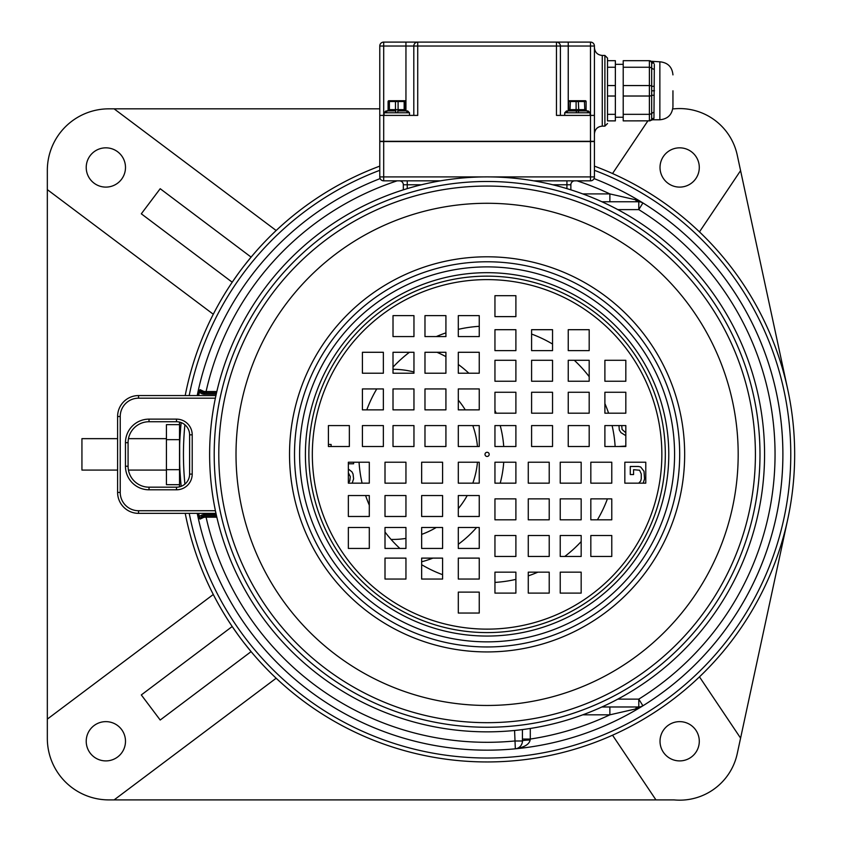 <?xml version="1.0" encoding="UTF-8"?>
<svg xmlns="http://www.w3.org/2000/svg" width="842" height="842" viewBox="0 0 842 842"><rect width="100%" height="100%" fill="white"/><g stroke="black" fill="none" stroke-linecap="round" stroke-linejoin="round"><path stroke-width="1.26" d="M244.527 265.262L251.105 257.115L160.201 188.713L141.309 213.805L232.213 282.217L238.223 273.639M179.662 463.584L179.662 445.155M180.051 436.303L180.641 428.157M180.641 480.572L180.051 472.425M238.223 635.1L232.213 626.522L141.309 694.934L160.201 720.026L251.105 651.624L244.527 643.477M379.774 166.127A307.572 307.572 0 0 0 185.198 395.561A307.572 307.572 0 0 1 379.774 166.127M181.167 422.6A307.572 307.572 0 0 0 181.188 486.318A307.572 307.572 0 0 1 181.167 422.6M487.097 761.947A307.572 307.572 0 0 1 185.229 513.357A307.572 307.572 0 0 0 789.796 508.894A307.572 307.572 0 0 0 594.42 166.127M380.152 178.588A295.795 295.795 0 0 0 197.207 395.561A295.795 295.795 0 0 1 380.152 178.588M530.144 740.044A7.852 0.947 0 0 0 522.429 740.992L522.429 739.055L530.292 739.055L530.144 740.044C529.197 744.444 524.261 747.359 515.336 748.812A295.795 295.795 0 0 1 197.239 513.357A295.795 295.795 0 0 0 487.097 750.169M522.314 742.37L522.429 740.992A7.852 7.852 0 0 1 515.336 748.812A295.795 295.795 0 0 0 594.042 178.588A295.795 295.795 0 0 1 642.909 202.943A7.852 7.852 0 0 0 638.783 201.764L601.904 201.764M276.165 230.519L114.112 108.839L379.774 108.839M699.47 231.887L740.581 170.631L787.765 389.572M787.765 519.167L737.234 753.674A58.898 58.898 0 0 1 674.063 799.9L108.85 799.9A61.519 61.519 0 0 1 47.331 738.381L47.331 189.629L213.289 314.245M117.606 438.661L81.937 438.661L81.937 470.078L117.606 470.078M647.877 120.88L612.534 173.536M740.581 170.631L737.234 155.065A58.898 58.898 0 0 0 674.063 108.839L672.769 108.839M679.652 147.834A19.629 19.629 0 0 1 699.292 167.474A19.629 19.629 0 0 1 679.652 187.103A19.629 19.629 0 0 1 660.023 167.474A19.629 19.629 0 0 1 679.652 147.834M114.112 108.839L108.85 108.839A61.519 61.519 0 0 0 47.331 170.358L47.331 189.629M86.221 167.474A19.629 19.629 0 0 1 105.86 147.834A19.629 19.629 0 0 1 125.49 167.474A19.629 19.629 0 0 1 105.86 187.103A19.629 19.629 0 0 1 86.221 167.474M393.014 369.301A85.074 85.074 0 0 1 413.959 371.985M458.301 400.139A85.074 85.074 0 0 1 465.258 409.865M472.804 425.578A85.074 85.074 0 0 1 477.467 446.513M477.467 462.226A85.074 85.074 0 0 1 472.804 483.161M467.205 495.549A85.074 85.074 0 0 1 458.301 508.6M436.209 527.502A85.074 85.074 0 0 1 421.653 534.386M405.949 538.417A85.074 85.074 0 0 1 391.067 539.427M421.653 561.803A111.249 111.249 0 0 0 432.946 558.109M458.301 544.258A111.249 111.249 0 0 0 476.583 527.502M500.211 483.161A111.249 111.249 0 0 0 503.727 462.226M503.727 446.513A111.249 111.249 0 0 0 500.211 425.578M496.106 413.19A111.249 111.249 0 0 0 494.949 410.401M468.857 373.227A111.249 111.249 0 0 0 458.301 364.481M445.923 356.64A111.249 111.249 0 0 0 436.966 352.282M47.331 719.11L213.289 594.494M655.95 799.9L612.534 735.203M699.47 676.852L740.581 738.108M699.292 741.265A19.629 19.629 0 0 1 679.652 760.905A19.629 19.629 0 0 1 660.023 741.265A19.629 19.629 0 0 1 679.652 721.636A19.629 19.629 0 0 1 699.292 741.265M276.165 678.22L114.112 799.9M105.86 760.905A19.629 19.629 0 0 1 86.221 741.265A19.629 19.629 0 0 1 105.86 721.636A19.629 19.629 0 0 1 125.49 741.265A19.629 19.629 0 0 1 105.86 760.905M179.525 486.834L179.525 422.095M166.432 438.661L128.468 438.661M166.432 470.078L128.437 470.078M179.525 484.687L166.432 484.687L166.432 424.642L179.525 424.642M179.525 469.678L166.432 469.678M179.525 439.65L166.432 439.65M331.106 446.513L331.106 444.46L328.412 444.46M359.06 462.226A128.279 128.279 0 0 0 362.092 483.161M365.607 495.549A128.279 128.279 0 0 0 369.301 505.168M385.005 532.049A128.279 128.279 0 0 0 399.887 548.447M421.653 564.698A128.279 128.279 0 0 0 442.597 574.686M494.949 582.411A128.279 128.279 0 0 0 515.893 579.38M528.271 575.865A128.279 128.279 0 0 0 537.891 572.16M564.772 556.457A128.279 128.279 0 0 0 581.169 541.574M597.431 519.809A128.279 128.279 0 0 0 607.408 498.874M615.134 446.513A128.279 128.279 0 0 0 612.102 425.578M608.587 413.19A128.279 128.279 0 0 0 604.893 403.571M589.189 376.69A128.279 128.279 0 0 0 574.307 360.292M552.541 344.041A128.279 128.279 0 0 0 531.597 334.053M479.245 326.328A128.279 128.279 0 0 0 458.301 329.359M445.923 332.874A128.279 128.279 0 0 0 436.303 336.579M409.423 352.282A128.279 128.279 0 0 0 393.014 367.165M376.763 388.93A128.279 128.279 0 0 0 366.786 409.865M601.904 706.975L638.783 706.975L638.783 699.123A287.943 287.943 0 0 0 638.783 209.616L638.783 201.764L637.131 201.764M641.72 706.406L642.92 705.796A7.852 7.852 0 0 1 638.783 706.975A7.852 5.041 90 0 0 635.394 709.006L642.92 705.796A295.795 295.795 0 0 0 642.92 202.943L635.394 199.733L609.871 193.913L609.871 201.764M200.08 519.082A1.305 0.916 35.2 0 1 200.028 518.104L199.428 516.756L198.175 517.03L200.08 519.082L203.964 517.272L206.09 517.188A287.943 287.943 0 0 0 514.578 740.992L522.429 740.992L522.429 729.582M216.531 392.856L204.311 392.856L203.964 391.467L200.08 389.657L198.175 391.709A295.637 295.637 0 0 0 197.365 395.561M530.292 728.456L530.292 739.055A287.943 287.943 0 0 0 609.871 714.826L635.394 709.006M638.889 706.975L640.309 706.817M582.769 714.826L609.871 714.826L609.871 706.975M610.018 706.975L632.384 706.975M633.879 706.975L635.499 706.975M637.131 706.975L638.783 706.975M516.914 748.496L518.314 747.907M519.514 747.107L520.524 746.128M521.335 745.002L521.945 743.739M617.817 209.616L638.783 209.616L642.92 202.943L641.72 202.333M640.309 201.922L638.889 201.764M635.394 199.733A7.852 5.041 -90 0 0 638.783 201.764L638.783 201.764M635.499 201.764L610.018 201.764M216.826 391.541L206.09 391.541L206.09 392.856L204.311 392.856A5.231 5.231 0 0 1 200.428 391.13M200.028 518.104L204.311 515.883L216.531 515.883M203.964 517.272L204.311 515.883A5.231 5.231 0 0 0 201.385 516.778A5.231 5.231 0 0 1 204.311 515.883L206.09 515.883L206.09 517.188L216.826 517.188M215.931 395.561L138.551 395.561A20.945 20.945 0 0 0 117.606 416.506L117.606 492.423A20.945 20.945 0 0 0 138.551 513.357L215.962 513.357M138.551 510.736L138.551 513.357A20.945 20.945 0 0 1 117.606 492.423L120.227 492.423A18.324 18.324 0 0 0 138.551 510.736L215.415 510.736M216.236 394.161L204.311 394.161L204.311 392.856L200.028 390.635L199.428 391.983L198.175 391.709M200.028 390.635A1.305 0.916 -35.2 0 1 200.08 389.657M128.079 466.236A20.945 20.945 0 0 0 149.023 487.181A20.945 20.945 0 0 1 128.079 466.236L128.079 442.682A20.945 20.945 0 0 1 149.023 421.737L176.504 421.737A13.093 13.093 0 0 1 189.597 434.83L189.597 474.099A13.093 13.093 0 0 1 176.504 487.181L149.023 487.181A20.945 20.945 0 0 1 128.079 466.236L125.458 466.236L125.458 442.682A23.555 23.555 0 0 1 149.023 419.127L176.504 419.127A15.703 15.703 0 0 1 192.208 434.83L192.208 474.099A15.703 15.703 0 0 1 176.504 489.802L149.023 489.802A23.555 23.555 0 0 1 125.458 466.236M643.162 483.161L644.551 478.835L644.004 471.32L640.709 467.015L638.51 466.479L630.29 466.479L630.29 474.541L633.573 474.541L633.573 469.699L639.615 470.236L641.257 474.004L641.257 478.835L640.709 480.982L638.741 483.161M624.838 469.868L624.838 466.584M625.827 446.071L618.765 446.513M618.965 425.578L619.312 429.957L620.954 432.641L625.827 435.661M625.827 432.777L622.059 429.42L621.743 425.578M348.356 472.73L350.304 476.688L349.756 480.982L348.356 482.792M352.209 483.161L353.598 478.835L353.051 474.004L351.945 471.857L348.356 469.026M348.356 463.795L353.598 463.795L353.598 462.226M485.003 454.364A2.094 2.094 0 0 0 487.097 456.459A2.094 2.094 0 0 0 489.191 454.364A2.094 2.094 0 0 0 487.097 452.28A2.094 2.094 0 0 0 485.003 454.364M494.949 446.513L515.893 446.513L515.893 425.578L494.949 425.578L494.949 446.513M494.949 413.19L515.893 413.19L515.893 392.256L494.949 392.256L494.949 413.19M494.949 381.237L515.893 381.237L515.893 360.292L494.949 360.292L494.949 381.237M494.949 350.63L515.893 350.63L515.893 329.696L494.949 329.696L494.949 350.63M494.949 316.624L515.893 316.624L515.893 295.689L494.949 295.689L494.949 316.624M552.541 446.513L552.541 425.578L531.597 425.578L531.597 446.513L552.541 446.513M552.541 413.19L552.541 392.256L531.597 392.256L531.597 413.19L552.541 413.19M552.541 381.237L552.541 360.292L531.597 360.292L531.597 381.237L552.541 381.237M552.541 350.63L552.541 329.696L531.597 329.696L531.597 350.63L552.541 350.63M568.245 446.513L589.189 446.513L589.189 425.578L568.245 425.578L568.245 446.513M568.245 413.19L589.189 413.19L589.189 392.256L568.245 392.256L568.245 413.19M568.245 381.237L589.189 381.237L589.189 360.292L568.245 360.292L568.245 381.237M568.245 350.63L589.189 350.63L589.189 329.696L568.245 329.696L568.245 350.63M625.827 446.513L625.827 425.578L604.893 425.578L604.893 446.513L625.827 446.513M625.827 413.19L625.827 392.256L604.893 392.256L604.893 413.19L625.827 413.19M625.827 381.237L625.827 360.292L604.893 360.292L604.893 381.237L625.827 381.237M479.245 446.513L479.245 425.578L458.301 425.578L458.301 446.513L479.245 446.513M445.923 446.513L445.923 425.578L424.978 425.578L424.978 446.513L445.923 446.513M413.959 446.513L413.959 425.578L393.014 425.578L393.014 446.513L413.959 446.513M383.363 446.513L383.363 425.578L362.418 425.578L362.418 446.513L383.363 446.513M349.356 446.513L349.356 425.578L328.412 425.578L328.412 446.513L349.356 446.513M479.245 388.93L458.301 388.93L458.301 409.865L479.245 409.865L479.245 388.93M445.923 388.93L424.978 388.93L424.978 409.865L445.923 409.865L445.923 388.93M413.959 388.93L393.014 388.93L393.014 409.865L413.959 409.865L413.959 388.93M383.363 388.93L362.418 388.93L362.418 409.865L383.363 409.865L383.363 388.93M479.245 373.227L479.245 352.282L458.301 352.282L458.301 373.227L479.245 373.227M445.923 373.227L445.923 352.282L424.978 352.282L424.978 373.227L445.923 373.227M413.959 373.227L413.959 352.282L393.014 352.282L393.014 373.227L413.959 373.227M383.363 373.227L383.363 352.282L362.418 352.282L362.418 373.227L383.363 373.227M479.245 315.634L458.301 315.634L458.301 336.579L479.245 336.579L479.245 315.634M445.923 315.634L424.978 315.634L424.978 336.579L445.923 336.579L445.923 315.634M413.959 315.634L393.014 315.634L393.014 336.579L413.959 336.579L413.959 315.634M479.245 462.226L458.301 462.226L458.301 483.161L479.245 483.161L479.245 462.226M479.245 495.549L458.301 495.549L458.301 516.483L479.245 516.483L479.245 495.549M479.245 527.502L458.301 527.502L458.301 548.447L479.245 548.447L479.245 527.502M479.245 558.109L458.301 558.109L458.301 579.043L479.245 579.043L479.245 558.109M479.245 592.115L458.301 592.115L458.301 613.05L479.245 613.05L479.245 592.115M421.653 462.226L421.653 483.161L442.597 483.161L442.597 462.226L421.653 462.226M421.653 495.549L421.653 516.483L442.597 516.483L442.597 495.549L421.653 495.549M421.653 527.502L421.653 548.447L442.597 548.447L442.597 527.502L421.653 527.502M421.653 558.109L421.653 579.043L442.597 579.043L442.597 558.109L421.653 558.109M405.949 462.226L385.005 462.226L385.005 483.161L405.949 483.161L405.949 462.226M405.949 495.549L385.005 495.549L385.005 516.483L405.949 516.483L405.949 495.549M405.949 527.502L385.005 527.502L385.005 548.447L405.949 548.447L405.949 527.502M405.949 558.109L385.005 558.109L385.005 579.043L405.949 579.043L405.949 558.109M348.356 462.226L348.356 483.161L369.301 483.161L369.301 462.226L348.356 462.226M348.356 495.549L348.356 516.483L369.301 516.483L369.301 495.549L348.356 495.549M348.356 527.502L348.356 548.447L369.301 548.447L369.301 527.502L348.356 527.502M494.949 462.226L494.949 483.161L515.893 483.161L515.893 462.226L494.949 462.226M528.271 462.226L528.271 483.161L549.216 483.161L549.216 462.226L528.271 462.226M560.235 462.226L560.235 483.161L581.169 483.161L581.169 462.226L560.235 462.226M590.831 462.226L590.831 483.161L611.776 483.161L611.776 462.226L590.831 462.226M624.838 462.226L624.838 483.161L645.782 483.161L645.782 462.226L624.838 462.226M494.949 519.809L515.893 519.809L515.893 498.874L494.949 498.874L494.949 519.809M528.271 519.809L549.216 519.809L549.216 498.874L528.271 498.874L528.271 519.809M560.235 519.809L581.169 519.809L581.169 498.874L560.235 498.874L560.235 519.809M590.831 519.809L611.776 519.809L611.776 498.874L590.831 498.874L590.831 519.809M494.949 535.512L494.949 556.457L515.893 556.457L515.893 535.512L494.949 535.512M528.271 535.512L528.271 556.457L549.216 556.457L549.216 535.512L528.271 535.512M560.235 535.512L560.235 556.457L581.169 556.457L581.169 535.512L560.235 535.512M590.831 535.512L590.831 556.457L611.776 556.457L611.776 535.512L590.831 535.512M494.949 593.105L515.893 593.105L515.893 572.16L494.949 572.16L494.949 593.105M528.271 593.105L549.216 593.105L549.216 572.16L528.271 572.16L528.271 593.105M560.235 593.105L581.169 593.105L581.169 572.16L560.235 572.16L560.235 593.105M755.411 454.364A268.314 268.314 0 0 0 487.097 186.061A268.314 268.314 0 0 0 218.783 454.364A268.314 268.314 0 0 0 487.097 722.678A268.314 268.314 0 0 0 755.411 454.364M209.626 454.364A277.471 277.471 0 0 0 487.097 731.845A277.471 277.471 0 0 0 764.568 454.364A277.471 277.471 0 0 0 487.097 176.894A277.471 277.471 0 0 0 209.626 454.364M386.941 110.944A1.831 1.663 90 0 0 385.278 112.775L386.394 112.775A1.831 1.505 90 0 1 387.888 110.944L395.835 110.944L394.824 110.944L395.835 110.944L395.677 112.775L409.486 112.775L407.654 110.944L406.633 110.944L407.654 110.944M386.783 110.944A1.305 1.305 0 0 0 388.099 109.639L389.404 109.639A1.305 0.653 90 0 1 388.751 110.944L394.824 110.944A1.305 0.653 90 0 0 395.477 109.639L405.476 109.639A1.305 1.305 0 0 0 406.791 110.944M397.74 110.944L405.686 110.944L397.74 110.944L397.898 112.775M408.296 112.775A1.831 1.663 90 0 0 406.633 110.944L404.823 110.944A1.305 0.653 90 0 1 404.171 109.639L404.171 101.524L405.476 101.524L405.476 109.639L405.476 101.524A0.789 0.789 0 0 0 404.697 100.735L403.771 100.735L404.171 101.524L398.098 101.524L398.098 109.639A1.305 0.653 90 0 0 398.75 110.944M384.089 115.396L384.089 112.775L395.677 112.775M409.486 115.396L409.486 112.775M405.686 110.944A1.831 1.505 90 0 1 407.181 112.775M388.099 109.639L388.099 101.524A0.789 0.789 0 0 1 388.878 100.735A0.789 0.789 0 0 0 388.099 101.524L389.404 101.524L389.793 100.735L388.878 100.735L403.771 100.735M397.698 100.735L395.866 100.735L395.477 101.524L398.098 101.524L397.698 100.735M404.602 100.735L388.972 100.735L404.602 100.735M590.495 141.309L590.495 115.396L556.467 115.396L556.467 46.026L413.801 46.026A3.926 3.926 0 0 1 417.727 42.1L590.495 42.1L590.495 115.396L594.42 115.396L594.42 141.309L379.774 141.309L379.774 46.026A3.926 3.926 0 0 1 383.699 42.1L417.727 42.1L417.727 115.396L383.699 115.396L383.699 46.026L413.801 46.026L413.801 115.396M379.774 115.396L383.699 115.396L383.699 141.309M560.393 115.396L560.393 46.026A3.926 3.926 0 0 0 556.467 42.1L556.467 46.026L594.42 46.026A3.926 3.926 0 0 0 590.495 42.1A3.926 3.926 0 0 1 594.42 46.026L594.42 115.396M607.503 60.698L615.365 60.698L615.365 120.88L607.503 120.88L607.503 62.697M607.503 70.56L607.503 75.37M672.947 90.789L672.947 106.681C672.169 114.638 667.811 118.996 659.865 119.774L659.865 61.803C667.811 62.582 672.169 66.939 672.947 74.885M654.329 64.445L653.95 118.343L652.603 119.774L659.865 119.774M652.845 61.982L653.95 63.234A2.621 2.452 150.6 0 1 651.676 62.034L651.676 67.907A2.621 1.916 -165.3 0 0 653.95 69.212M649.835 120.838L623.217 120.88L623.217 60.698L649.393 60.698A2.621 2.621 0 0 1 651.161 61.392M651.887 63.424L651.003 61.256L659.865 61.803M623.217 96.02L649.393 96.02L649.393 60.698A2.621 2.621 0 0 1 651.676 62.034L649.393 60.698A2.621 2.621 0 0 1 651.676 62.034M623.217 67.244L649.393 67.244L651.676 67.907L651.676 113.67A2.621 1.916 165.3 0 1 653.95 112.365M651.676 119.543L649.393 120.88A2.621 2.621 0 0 0 651.676 119.543L651.676 113.67L651.676 119.543A2.621 2.452 -150.6 0 1 653.95 118.343M649.845 120.838A2.621 2.621 0 0 0 650.35 120.701L650.698 120.532A2.621 2.621 0 0 0 651.14 120.206M623.217 64.329L615.365 64.329M623.217 117.249L615.365 117.249M379.774 46.026L383.699 46.026L383.699 42.1A3.926 3.926 0 0 0 379.774 46.026M564.708 115.396L564.708 112.775L565.898 112.775A1.831 1.663 90 0 1 567.561 110.944L568.508 110.944A1.831 1.505 90 0 0 567.013 112.775L590.105 112.775L588.263 110.944L587.253 110.944L588.263 110.944M590.105 115.396L590.105 112.775M586.095 109.639L568.718 109.639A1.305 1.305 0 0 1 567.403 110.944A1.305 1.305 0 0 0 568.718 109.639L568.718 101.524L586.095 101.524A0.789 0.789 0 0 0 585.306 100.735A0.789 0.789 0 0 1 586.095 101.524L586.095 109.639A1.305 1.305 0 0 0 587.4 110.944L587.253 110.944A1.831 1.663 -90 0 1 587.442 110.955M568.508 110.944L576.454 110.944L576.286 112.775M578.517 112.775L578.359 110.944L576.454 110.944L586.295 110.944L579.37 110.944A1.305 0.653 -90 0 1 578.717 109.639L578.317 100.735L576.486 100.735L576.096 101.524L576.096 109.639A1.305 0.653 -90 0 1 575.444 110.944L569.371 110.944A1.305 0.653 -90 0 0 570.023 109.639L570.413 100.735L585.306 100.735A0.789 0.789 0 0 1 586.095 101.524M584.39 100.735L584.79 109.639A1.305 0.653 -90 0 0 585.443 110.944L586.295 110.944A1.831 1.505 90 0 1 587.8 112.775M567.403 110.944A1.305 1.305 0 0 0 568.718 109.639L568.718 101.524A0.789 0.789 0 0 1 569.497 100.735A0.789 0.789 0 0 0 568.718 101.524A0.789 0.789 0 0 1 569.497 100.735L576.486 100.735M569.592 100.735L585.222 100.735L569.592 100.735M587.253 110.944L586.295 110.944L587.253 110.944A1.831 1.663 90 0 1 588.916 112.775M403.329 189.839L403.329 184.766A3.926 3.926 0 0 0 399.403 180.841A3.926 3.926 0 0 1 403.329 184.766L407.254 184.766L407.254 188.629M574.791 180.841A3.926 3.926 0 0 0 570.865 184.766A3.926 3.926 0 0 1 574.791 180.841A3.926 3.926 0 0 0 570.865 184.766L570.865 189.839L570.865 184.766L552.689 184.766M489.623 176.904L590.495 176.904L590.495 141.572L594.42 141.572L594.42 176.904L590.495 176.904L590.495 180.841A3.926 3.926 0 0 0 594.42 176.904A3.926 3.926 0 0 1 590.495 180.841L533.681 180.841M440.513 180.841L383.699 180.841L383.699 176.904L379.774 176.904L379.774 141.572L590.495 141.572M383.699 180.841A3.926 3.926 0 0 1 379.774 176.904A3.926 3.926 0 0 0 383.699 180.841M594.42 170.316A303.646 303.646 0 0 1 487.097 758.021A303.646 303.646 0 0 1 189.229 513.357M184.914 484.129A303.646 303.646 0 0 1 184.893 424.778M189.197 395.561A303.646 303.646 0 0 1 379.774 170.316M617.817 699.123L638.783 699.123L642.92 705.796L642.109 706.227M642.92 705.796A295.795 295.795 0 0 1 515.336 748.812L514.578 730.477M397.15 180.841A287.943 287.943 0 0 0 206.09 391.541L203.964 391.467M197.407 513.357A295.637 295.637 0 0 0 198.175 517.03M582.769 193.913L609.871 193.913A287.943 287.943 0 0 0 577.044 180.841M198.712 513.357A294.353 294.353 0 0 0 199.428 516.756A6.547 6.547 0 0 1 204.311 514.578L216.236 514.578M204.311 515.883L204.311 514.578M198.68 395.561A294.353 294.353 0 0 1 199.428 391.983A6.547 6.547 0 0 0 204.311 394.161M215.373 398.182L138.551 398.182A18.324 18.324 0 0 0 120.227 416.506L120.227 492.423M176.504 489.802A15.703 15.703 0 0 0 192.208 474.099L189.597 474.099A13.093 13.093 0 0 1 176.504 487.181L176.504 489.802M138.551 398.182L138.551 395.561M120.227 416.506L117.606 416.506M138.551 513.357A20.945 20.945 0 0 1 117.606 492.423M125.458 442.682L128.079 442.682A20.945 20.945 0 0 1 149.023 421.737L149.023 419.127M176.504 419.127L176.504 421.737A13.093 13.093 0 0 1 189.597 434.83L192.208 434.83M149.023 489.802L149.023 487.181M661.854 454.364A174.757 174.757 0 0 1 487.097 629.132A174.757 174.757 0 0 1 312.329 454.364A174.757 174.757 0 0 1 487.097 279.607A174.757 174.757 0 0 1 661.854 454.364M665.317 454.364A178.22 178.22 0 0 1 487.097 632.595A178.22 178.22 0 0 1 308.867 454.364A178.22 178.22 0 0 1 487.097 276.144A178.22 178.22 0 0 1 665.317 454.364M668.78 454.364A181.683 181.683 0 0 1 487.097 636.057A181.683 181.683 0 0 1 305.404 454.364A181.683 181.683 0 0 1 487.097 272.682A181.683 181.683 0 0 1 668.78 454.364M299.615 454.364A187.482 187.482 0 0 0 487.097 641.857A187.482 187.482 0 0 0 674.579 454.364A187.482 187.482 0 0 0 487.097 266.882A187.482 187.482 0 0 0 299.615 454.364M294.511 454.364A192.586 192.586 0 0 0 487.097 646.961A192.586 192.586 0 0 0 679.683 454.364A192.586 192.586 0 0 0 487.097 261.778A192.586 192.586 0 0 0 294.511 454.364M289.532 454.364A197.565 197.565 0 0 1 487.097 256.799A197.565 197.565 0 0 1 684.662 454.364A197.565 197.565 0 0 1 487.097 651.929A197.565 197.565 0 0 1 289.532 454.364M236.013 454.364A251.084 251.084 0 0 0 487.097 705.459A251.084 251.084 0 0 0 738.181 454.364A251.084 251.084 0 0 0 487.097 203.28A251.084 251.084 0 0 0 236.013 454.364M214.205 454.364A272.892 272.892 0 0 0 487.097 727.256A272.892 272.892 0 0 0 759.989 454.364A272.892 272.892 0 0 0 487.097 181.483A272.892 272.892 0 0 0 214.205 454.364M389.404 109.639L395.477 109.639L395.477 101.524L389.404 101.524L389.404 109.639M594.42 47.594C594.884 52.372 597.504 54.983 602.272 55.446L602.272 126.132C597.504 126.595 594.884 129.205 594.42 133.983M602.272 55.446L604.893 55.446L604.893 126.132L607.503 123.511M615.365 114.333L607.503 114.333M615.365 96.02L607.503 96.02M615.365 85.558L607.503 85.558M615.365 67.244L607.503 67.244M650.708 67.423L651.255 67.634M623.217 85.558L649.393 85.558A2.621 1.305 0 0 1 651.803 86.358L654.213 86.252M623.217 114.333L649.393 114.333L649.393 96.02A2.621 1.305 0 0 0 651.803 95.22L654.213 95.325M651.95 90.789L654.508 90.789M649.393 120.88L649.393 114.333L651.487 113.807M649.393 114.333L651.676 113.67M405.949 42.1L405.949 110.639M568.245 42.1L568.245 110.639M566.929 188.629L566.929 180.841M421.505 184.766L407.254 184.766L407.254 180.841M399.403 180.841A3.926 3.926 0 0 1 403.329 184.766M484.571 176.904L383.699 176.904L383.699 141.572M638.362 706.975L636.636 706.975M634.942 706.975L633.258 706.975M631.805 706.975L629.469 706.975M628.29 706.975L627.69 706.975M626.49 706.975L625.89 706.975M624.68 706.975L624.069 706.975M622.848 706.975L622.238 706.975M621.007 706.975L620.396 706.975M618.544 706.975L617.933 706.975M611.113 706.975L610.218 706.975M642.909 202.943L642.151 202.522M384.089 112.775L385.92 110.944M604.893 55.446L607.503 58.066L607.503 90.789M651.003 120.322L652.603 119.774M602.272 126.132L604.893 126.132M564.708 112.775L566.54 110.944"/></g></svg>
